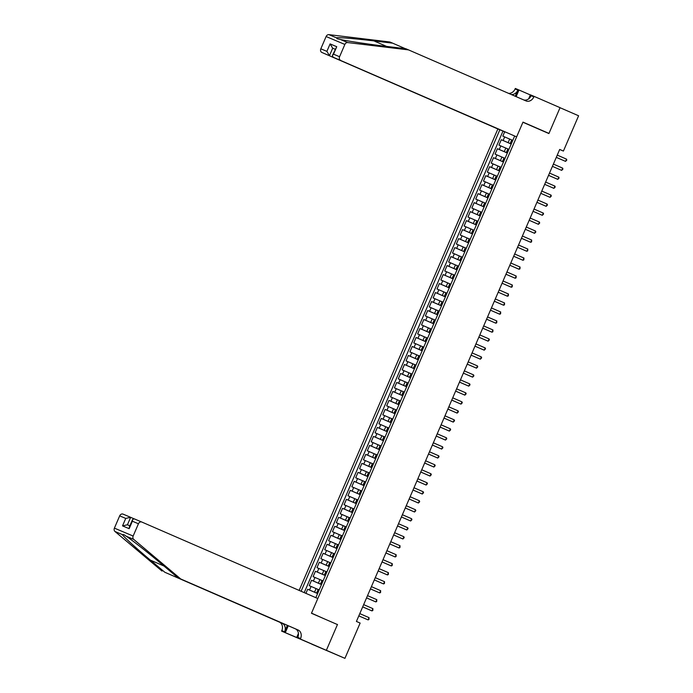 <?xml version="1.0" encoding="UTF-8"?>
<svg xmlns="http://www.w3.org/2000/svg" width="693" height="693" viewBox="0 0 693 693"><rect width="100%" height="100%" fill="white"/><g stroke="black" fill="none" stroke-linecap="round" stroke-linejoin="round"><path stroke-width="1.04" d="M505.466 132.112L497.869 128.959L299.133 590.419M311.867 644.213L344.932 658.35L360.135 623.059L356.419 621.448L559.693 149.454L563.409 151.065L578.603 115.774L560.039 107.71L548.908 133.558L522.92 122.263L311.512 613.14L324.679 619.022M504.677 131.826L502.823 136.131L511.737 139.951M511.217 144.005L501.282 139.726L511.2 144.04M501.282 139.726L498.951 145.123L507.865 148.943M503.993 157.935L495.079 154.115L497.409 148.718L507.328 153.032M500.121 166.926L491.207 163.106L493.537 157.709L503.456 162.023M496.249 175.918L487.335 172.098L489.665 166.701L499.584 171.015M492.376 184.91L483.471 181.081L485.793 175.693L495.712 180.007M488.504 193.901L479.599 190.073L481.921 184.684L491.848 188.99L488.764 187.612L490.315 184.009M484.632 202.884L475.727 199.064L478.049 193.668L487.976 197.981M480.76 211.876L471.855 208.056L474.177 202.659L484.104 206.973M476.888 220.868L467.983 217.048L470.304 211.651L480.232 215.965M473.016 229.859L464.111 226.039L466.432 220.643L476.36 224.956M469.144 238.851L460.239 235.022L462.56 229.634L472.487 233.948M465.272 247.843L456.366 244.014L458.688 238.626L468.615 242.94M461.399 256.834L452.494 253.006L454.816 247.609L464.743 251.923L461.659 250.537L463.21 246.942M457.527 265.817L448.622 261.997L450.944 256.601L460.871 260.914M453.655 274.809L444.75 270.989L447.072 265.592L456.999 269.906M449.783 283.801L440.878 279.981L443.199 274.584L453.127 278.898M445.911 292.792L437.006 288.972L439.327 283.576L449.255 287.89M442.039 301.784L433.134 297.955L435.455 292.567L445.382 296.881M438.167 310.776L429.262 306.947L431.583 301.559L441.51 305.873M434.294 319.768L425.389 315.939L427.711 310.542L437.638 314.856M430.422 328.751L421.517 324.93L423.839 319.534L433.766 323.848M426.55 337.742L417.645 333.922L419.967 328.525L429.894 332.839M422.678 346.734L413.773 342.914L416.095 337.517L426.022 341.831M418.806 355.726L409.901 351.905L412.222 346.509L422.15 350.823M414.942 364.717L406.029 360.888L408.35 355.5L418.277 359.814M411.07 373.709L402.157 369.88L404.478 364.492L414.405 368.806M407.198 382.701L398.284 378.872L400.606 373.475L410.533 377.789M403.326 391.684L394.412 387.863L396.734 382.467L406.661 386.781M399.454 400.675L390.54 396.855L392.862 391.458L402.789 395.772M395.582 409.667L386.668 405.847L388.99 400.45L398.917 404.764M391.71 418.659L382.796 414.838L385.117 409.442L395.045 413.756M387.837 427.65L378.924 423.821L381.254 418.433L391.173 422.747M383.965 436.642L375.052 432.813L377.382 427.425L387.3 431.739M380.093 445.634L371.179 441.805L373.51 436.408L383.428 440.722L380.353 439.336L381.904 435.741M376.221 454.617L367.307 450.796L369.638 445.4L379.556 449.714M372.349 463.608L363.435 459.788L365.765 454.391L375.684 458.705M368.477 472.6L359.563 468.78L361.893 463.383L371.812 467.697M364.605 481.592L355.691 477.772L358.021 472.375L367.94 476.689M360.732 490.583L351.827 486.755L354.149 481.366L364.068 485.68M356.86 499.575L347.955 495.746L350.277 490.358L360.204 494.672M352.988 508.558L344.083 504.738L346.405 499.341L356.332 503.655L353.248 502.269L354.799 498.674M349.116 517.55L340.211 513.73L342.533 508.333L352.46 512.647M345.244 526.541L336.339 522.721L338.66 517.325L348.588 521.638M341.372 535.533L332.467 531.713L334.788 526.316L344.716 530.63M337.5 544.525L328.595 540.705L330.916 535.308L340.843 539.622M333.628 553.516L324.722 549.688L327.044 544.3L336.971 548.613M329.755 562.508L320.85 558.679L323.172 553.291L333.099 557.605M325.883 571.491L316.978 567.671L319.3 562.274L329.227 566.588M322.011 580.483L313.106 576.663L315.428 571.266L325.355 575.58M318.139 589.474L309.234 585.654L311.555 580.258L321.483 584.571M315.835 597.678L514.648 136.036M499.852 129.79L301.1 591.268M317.628 593.52L314.535 592.177L316.077 588.582M321.5 584.528L318.408 583.185L319.949 579.591M325.372 575.545L322.28 574.194L323.822 570.599M329.244 566.553L326.143 565.202L327.694 561.607M333.116 557.562L330.015 556.219L331.566 552.616M336.989 548.57L333.887 547.227L335.438 543.633M340.861 539.578L337.76 538.236L339.31 534.641M344.733 530.587L341.632 529.244L343.182 525.649M348.605 521.595L345.504 520.252L347.054 516.657M352.477 512.612L349.376 511.261L350.927 507.666M360.221 494.629L357.12 493.286L358.671 489.682M364.12 485.576L360.992 484.294L362.543 480.699M367.957 476.645L364.864 475.303L366.415 471.708M371.829 467.654L368.737 466.311L370.287 462.716M375.701 458.662L372.609 457.319L374.159 453.724M379.573 449.679L376.481 448.328L378.031 444.733M387.318 431.696L384.225 430.353L385.776 426.749M391.224 422.643L388.097 421.361L389.648 417.766M395.062 413.712L391.969 412.37L393.52 408.775M398.934 404.721L395.842 403.378L397.392 399.783M402.806 395.729L399.714 394.386L401.264 390.791M406.678 386.746L403.586 385.395L405.136 381.8M410.551 377.754L407.458 376.403L409.009 372.808M414.423 368.763L411.33 367.42L412.881 363.816M418.321 359.71L415.202 358.428L416.753 354.833M422.167 350.779L419.074 349.437L420.625 345.842M426.039 341.788L422.947 340.445L424.497 336.85M429.911 332.796L426.819 331.453L428.369 327.858M433.783 323.813L430.691 322.462L432.233 318.867M437.655 314.821L434.563 313.47L436.105 309.875M441.528 305.83L438.435 304.487L439.977 300.883M445.4 296.838L442.307 295.495L443.849 291.9M449.272 287.846L446.179 286.504L447.721 282.909M453.144 278.855L450.052 277.512L451.593 273.917M457.016 269.863L453.924 268.52L455.466 264.925M460.888 260.88L457.787 259.529L459.338 255.934M468.633 242.896L465.531 241.554L467.082 237.95M472.505 233.905L469.404 232.562L470.954 228.967M476.377 224.913L473.276 223.57L474.826 219.976M480.249 215.921L477.148 214.579L478.698 210.984M484.121 206.93L481.02 205.587L482.571 201.992M487.993 197.947L484.892 196.595L486.443 193M495.738 179.963L492.636 178.621L494.187 175.026M499.636 170.911L496.509 169.629L498.059 166.034M503.473 161.98L500.381 160.637L501.931 157.042M507.345 152.988L504.253 151.646L505.803 148.051M502.979 131.116L304.218 592.628M314.535 592.177L307.683 589.249L305.916 593.364M311.555 580.258L318.408 583.185M315.428 571.266L322.28 574.194M319.3 562.274L326.143 565.202M323.172 553.291L330.015 556.219M327.044 544.3L333.887 547.227M330.916 535.308L337.76 538.236M334.788 526.316L341.632 529.244M338.66 517.325L345.504 520.252M342.533 508.333L349.376 511.261M346.405 499.341L353.248 502.269M350.277 490.358L357.12 493.286M354.149 481.366L360.992 484.294M358.021 472.375L364.864 475.303M361.893 463.383L368.737 466.311M365.765 454.391L372.609 457.319M369.638 445.4L376.481 448.328M373.51 436.408L380.353 439.336M377.382 427.425L384.225 430.353M381.254 418.433L388.097 421.361M385.117 409.442L391.969 412.37M388.99 400.45L395.842 403.378M392.862 391.458L399.714 394.386M396.734 382.467L403.586 385.395M400.606 373.475L407.458 376.403M404.478 364.492L411.33 367.42M408.35 355.5L415.202 358.428M412.222 346.509L419.074 349.437M416.095 337.517L422.947 340.445M419.967 328.525L426.819 331.453M423.839 319.534L430.691 322.462M427.711 310.542L434.563 313.47M431.583 301.559L438.435 304.487M435.455 292.567L442.307 295.495M439.327 283.576L446.179 286.504M443.199 274.584L450.052 277.512M447.072 265.592L453.924 268.52M450.944 256.601L457.787 259.529M454.816 247.609L461.659 250.537M458.688 238.626L465.531 241.554M462.56 229.634L469.404 232.562M466.432 220.643L473.276 223.57M470.304 211.651L477.148 214.579M474.177 202.659L481.02 205.587M478.049 193.668L484.892 196.595M481.921 184.684L488.764 187.612M485.793 175.693L492.636 178.621M489.665 166.701L496.509 169.629M493.537 157.709L500.381 160.637M497.409 148.718L504.253 151.646M511.252 143.936L510.204 143.503L511.235 143.962M512.794 140.341L511.755 139.908L510.204 143.503M508.922 149.333L507.882 148.9L506.332 152.495L507.38 152.928L506.332 152.495M505.05 158.325L504.01 157.891L502.46 161.486L503.508 161.919M501.178 167.316L500.138 166.883L498.588 170.478M497.305 176.299L496.266 175.866L494.715 179.47L495.764 179.903L494.715 179.47M493.442 185.291L492.394 184.858L490.852 188.453L491.891 188.886M489.57 194.283L488.522 193.849L486.98 197.444L488.019 197.877L486.98 197.444M485.698 203.274L484.65 202.841L483.108 206.436L484.147 206.869M481.826 212.266L480.777 211.833L479.235 215.428L480.275 215.861M477.953 221.258L476.905 220.824L475.363 224.419L476.403 224.853M474.081 230.249L473.033 229.816L471.491 233.411L472.531 233.844M470.209 239.232L469.161 238.799L467.619 242.403L468.659 242.836L467.619 242.403M466.337 248.224L465.289 247.791L463.747 251.386L464.786 251.819M462.465 257.216L461.425 256.782L459.875 260.377L460.914 260.811M458.593 266.207L457.553 265.774L456.003 269.369L457.042 269.802M454.721 275.199L453.681 274.766L452.131 278.361L453.17 278.794L452.131 278.361M450.848 284.191L449.809 283.758L448.258 287.352L449.298 287.786M446.976 293.182L445.937 292.741L444.386 296.344L445.426 296.777M443.104 302.165L442.065 301.732L440.514 305.327L441.554 305.76M439.232 311.157L438.193 310.724L436.642 314.319L437.681 314.752M435.36 320.149L434.32 319.716L432.77 323.31L433.809 323.744L432.77 323.31M431.488 329.14L430.448 328.707L428.898 332.302L429.937 332.735M427.616 338.132L426.576 337.699L425.026 341.294L426.065 341.727L425.026 341.294M423.744 347.124L422.704 346.691L421.153 350.286L422.193 350.719M419.871 356.107L418.832 355.674L417.281 359.277M415.999 365.098L414.96 364.665L413.409 368.26L414.449 368.693M412.127 374.09L411.088 373.657L409.537 377.252L410.577 377.685M408.255 383.082L407.215 382.649L405.665 386.244L406.704 386.677L405.665 386.244M404.383 392.073L403.343 391.64L401.793 395.235L402.832 395.668M400.511 401.065L399.471 400.632L397.921 404.227L398.96 404.66L397.921 404.227M396.639 410.057L395.599 409.624L394.048 413.219L395.088 413.652M392.766 419.04L391.727 418.607L390.176 422.21M388.894 428.031L387.855 427.598L386.304 431.193L387.352 431.626M385.022 437.023L383.983 436.59L382.432 440.185L383.48 440.618M381.15 446.015L380.111 445.582L378.56 449.177L379.608 449.61L378.56 449.177M377.278 455.006L376.238 454.573L374.688 458.168L375.736 458.601M373.406 463.998L372.366 463.565L370.816 467.16L371.864 467.593M369.534 472.99L368.494 472.557L366.944 476.152L367.992 476.585M365.661 481.973L364.622 481.54L363.071 485.143M361.798 490.965L360.75 490.531L359.199 494.126L360.247 494.559M357.926 499.956L356.878 499.523L355.336 503.118L356.375 503.551M354.054 508.948L353.006 508.515L351.464 512.11L352.503 512.543M350.182 517.94L349.133 517.506L347.591 521.101L348.631 521.534M346.309 526.931L345.261 526.498L343.719 530.093L344.759 530.526L343.719 530.093M342.437 535.923L341.389 535.49L339.847 539.085L340.887 539.518M338.565 544.906L337.517 544.473L335.975 548.076L337.015 548.51L335.975 548.076M334.693 553.898L333.645 553.464L332.103 557.059L333.142 557.493M330.821 562.889L329.781 562.456L328.231 566.051L329.27 566.484M326.949 571.881L325.909 571.448L324.359 575.043L325.398 575.476L324.359 575.043M323.077 580.873L322.037 580.439L320.487 584.034L321.526 584.468M319.204 589.864L318.165 589.431L316.614 593.026L317.654 593.459L316.614 593.026M337.5 624.436L326.368 650.285L344.932 658.35M559.675 149.489L563.409 151.065M307.683 589.249L317.611 593.563M503.49 161.945L502.46 161.486M491.874 188.912L490.852 188.453M484.138 206.895L483.108 206.436M480.266 215.887L479.235 215.428M476.394 224.879L475.363 224.419M472.522 233.87L471.491 233.411M464.778 251.845L463.747 251.386M460.906 260.837L459.875 260.377M457.034 269.828L456.003 269.369M449.289 287.812L448.258 287.352M445.417 296.803L444.386 296.344M441.545 305.786L440.514 305.327M437.673 314.778L436.642 314.319M429.929 332.761L428.898 332.302M422.184 350.745L421.153 350.286M414.44 368.719L413.409 368.26M410.568 377.711L409.537 377.252M402.824 395.694L401.793 395.235M395.079 413.678L394.048 413.219M387.335 431.652L386.304 431.193M383.463 440.644L382.432 440.185M375.719 458.627L374.688 458.168M371.846 467.619L370.816 467.16M367.974 476.611L366.944 476.152M360.23 494.585L359.199 494.126M356.367 503.577L355.336 503.118M352.494 512.569L351.464 512.11M348.622 521.56L347.591 521.101M340.878 539.544L339.847 539.085M333.134 557.519L332.103 557.059M329.262 566.51L328.231 566.051M321.517 584.494L320.487 584.034M556.28 157.372L565.549 161.382L556.288 157.354M566.519 159.139L566.813 160.066L565.549 161.382L566.519 159.139L557.259 155.111M497.869 128.959L321.89 52.469A2.937 2.425 -67.1 0 1 320.824 48.805L326.108 36.53A2.937 2.425 -67.1 0 1 328.932 34.65L389.873 41.996L392.654 43.165L373.96 40.913C355.968 38.704 338.21 37.223 336.348 37.777L337.17 38.739L340.272 39.44C347.297 41.06 369.447 44.395 387.17 46.483L405.855 48.735L525.952 100.901A6.852 5.665 112.9 0 0 525.996 100.918A6.852 5.665 112.9 0 0 533.861 96.864L534.069 96.37L560.057 107.666L548.969 133.42L522.981 122.124L516.631 136.876L333.073 57.19L516.631 136.876M536.148 128.014L548.969 133.42M405.327 48.675L392.654 43.165M320.824 48.805L326.888 51.36L330.102 43.902L336.737 46.7L333.524 54.167L339.579 56.722L344.863 44.447L326.108 36.53M340.272 39.44L347.687 42.568L408.627 49.905M528.664 98.839L530.396 94.82L534.069 96.37M508.567 93.347A6.852 5.665 112.9 0 0 515.098 88.947L515.315 88.453L518.988 90.003L516.138 96.63M530.344 94.941L518.988 90.003M505.448 132.155L321.89 52.469M511.235 94.508A6.852 5.665 112.9 0 0 517.879 90.116L515.237 96.24M347.687 42.568A2.937 2.425 112.9 0 0 344.863 44.447M339.579 56.722A2.937 2.425 112.9 0 0 340.644 60.386M523.683 99.913A6.852 5.665 112.9 0 0 531.081 95.695L533.861 96.864M330.102 43.902L332.683 48.207L335.1 49.229L332.683 48.207L329.47 55.665L326.888 51.36M336.737 46.7L332.406 55.483L333.073 57.19M333.524 54.167L332.406 55.483M180.769 578.993L177.997 577.823L163.565 565.679C149.913 554.131 132.32 540.245 126.299 536.269L123.735 534.554L122.384 534.615C123.224 536.408 136.434 548.449 150.364 560.109L164.787 572.245L282.112 623.241A6.852 5.665 -67.1 0 1 284.598 631.791L281.817 630.621L281.609 631.115L326.351 650.329L337.448 624.566L311.46 613.27L317.81 598.527L141.822 522.046A2.937 2.425 112.9 0 0 141.805 522.037A2.937 2.425 112.9 0 0 138.435 523.769L133.151 536.044A2.937 2.425 112.9 0 0 133.723 539.397L180.769 578.993L298.085 629.989A6.852 5.665 -67.1 0 1 300.58 638.539L300.364 639.033L326.351 650.329M133.879 518.728L130.648 517.325L127.434 524.792L129.851 525.805L127.417 524.783L122.522 525.874L125.736 518.416L130.648 517.325L123.051 514.119A2.937 2.425 -67.1 0 1 123.068 514.128L130.613 517.307M164.787 572.245L279.331 622.071A6.852 5.665 -67.1 0 1 281.817 630.621M300.58 638.539L297.799 637.369A6.852 5.665 -67.1 0 0 295.313 628.811L177.997 577.823M125.736 518.416L119.681 515.861L114.397 528.127L133.151 536.044M122.384 534.615L114.96 531.479L162.015 571.075M300.364 639.033L281.609 631.115M296.691 637.482L298.423 633.445M287.37 625.363L284.598 631.791M288.262 625.744L285.282 632.666M114.96 531.479A2.937 2.425 -67.1 0 1 114.397 528.127M119.681 515.861A2.937 2.425 -67.1 0 1 123.051 514.119M138.435 523.769L132.38 521.214L132.562 519.507L134.225 518.84L141.788 522.028L134.225 518.84M132.38 521.214L129.167 528.681L129.348 526.966L132.562 519.507M562.647 168.122L562.941 169.057L561.676 170.374L552.416 166.346L560.412 169.837L561.676 170.374L562.647 168.122L553.386 164.102M548.535 175.355L557.804 179.366L548.544 175.338M558.775 177.113L559.069 178.049L557.804 179.366L558.775 177.113L549.514 173.094M554.902 186.105L555.197 187.041L553.932 188.357L544.672 184.329L552.668 187.82L553.932 188.357L554.902 186.105L545.642 182.077M540.791 193.33L550.06 197.34L540.8 193.321M551.03 195.097L551.325 196.032L550.06 197.34L551.03 195.097L541.77 191.069M536.919 202.321L546.188 206.332L536.928 202.313M547.158 204.088L547.453 205.024L546.188 206.332L547.158 204.088L537.898 200.06M543.286 213.08L543.581 214.007L542.316 215.324L533.056 211.304L541.051 214.787L542.316 215.324L543.286 213.08L534.026 209.052M539.414 222.072L539.708 222.999L538.444 224.315L529.183 220.287L537.179 223.778L538.444 224.315L539.414 222.072L530.154 218.044M535.542 231.055L535.836 231.99L534.572 233.307L525.311 229.279L533.307 232.77L534.572 233.307L535.542 231.055L526.282 227.035M521.439 238.288L530.699 242.299L521.439 238.271M531.67 240.047L531.583 241.883L530.699 242.299L531.67 240.047L522.409 236.027M527.797 249.038L527.711 250.875L526.827 251.29L517.567 247.262L525.563 250.753L526.827 251.29L527.797 249.038L518.537 245.01M513.695 256.263L522.955 260.273L513.695 256.254M523.925 258.03L523.839 259.866L522.955 260.273L523.925 258.03L514.665 254.002M520.053 267.022L519.967 268.849L519.092 269.265L509.823 265.246L517.818 268.737L519.092 269.265L520.053 267.022L510.793 262.993M505.951 274.246L515.22 278.257L505.951 274.229M516.181 276.013L516.094 277.841L515.22 278.257L516.181 276.013L506.921 271.985M512.309 285.005L512.222 286.833L511.347 287.249L502.079 283.22L510.074 286.711L511.347 287.249L512.309 285.005L503.049 280.977M508.437 293.988L508.35 295.824L507.475 296.24L498.206 292.212L506.202 295.703L507.475 296.24L508.437 293.988L499.177 289.969M494.334 301.221L503.603 305.232L494.334 301.204M504.565 302.98L504.478 304.816L503.603 305.232L504.565 302.98L495.304 298.96M500.692 311.971L500.606 313.808L499.731 314.224L490.471 310.195L498.458 313.686L499.731 314.224L500.692 311.971L491.432 307.943M486.59 319.196L495.859 323.207L486.599 319.187M496.82 320.963L496.734 322.799L495.859 323.207L496.82 320.963L487.56 316.935M492.948 329.955L492.862 331.782L491.987 332.198L482.726 328.179L490.713 331.67L491.987 332.198L492.948 329.955L483.688 325.927M478.846 337.179L488.115 341.19L478.854 337.162M489.085 338.946L489.379 339.873L488.115 341.19L489.085 338.946L479.816 334.918M485.213 347.938L485.507 348.865L484.242 350.182L474.982 346.154L482.969 349.644L484.242 350.182L485.213 347.938L475.944 343.91M481.34 356.921L481.635 357.857L480.37 359.173L471.11 355.145L479.106 358.636L480.37 359.173L481.34 356.921L472.072 352.902M467.229 364.154L476.498 368.165L467.238 364.137M477.468 365.913L477.763 366.848L476.498 368.165L477.468 365.913L468.199 361.893M473.596 374.904L473.891 375.84L472.626 377.157L463.366 373.129L471.361 376.62L472.626 377.157L473.596 374.904L464.327 370.876M459.485 382.129L468.754 386.14L459.494 382.12M469.724 383.896L470.019 384.832L468.754 386.14L469.724 383.896L460.455 379.868M465.852 392.888L466.146 393.823L464.882 395.131L455.622 391.112L463.617 394.603L464.882 395.131L465.852 392.888L456.592 388.86M451.741 400.112L461.01 404.123L451.749 400.095M461.98 401.879L462.274 402.806L461.01 404.123L461.98 401.879L452.72 397.851M447.869 409.104L457.137 413.115L447.877 409.087M458.108 410.871L458.402 411.798L457.137 413.115L458.108 410.871L448.847 406.843M454.236 419.854L454.53 420.79L453.265 422.106L444.005 418.078L452.001 421.569L453.265 422.106L454.236 419.854L444.975 415.835M440.124 427.087L449.393 431.098L440.133 427.07M450.363 428.846L450.658 429.781L449.393 431.098L450.363 428.846L441.103 424.826M446.491 437.837L446.786 438.773L445.521 440.09L436.261 436.062L444.256 439.553L445.521 440.09L446.491 437.837L437.231 433.809M432.38 445.062L441.649 449.073L432.389 445.053M442.619 446.829L442.914 447.765L441.649 449.073L442.619 446.829L433.359 442.801M428.508 454.054L437.777 458.064L428.517 454.045M438.747 455.821L439.041 456.756L437.777 458.064L438.747 455.821L429.487 451.793M424.636 463.045L433.905 467.056L424.644 463.028M434.875 464.812L435.169 465.739L433.905 467.056L434.875 464.812L425.615 460.784M431.003 473.804L431.297 474.731L430.032 476.048L420.772 472.02L428.768 475.511L430.032 476.048L431.003 473.804L421.742 469.776M427.131 482.787L427.425 483.723L426.16 485.039L416.9 481.011L424.896 484.502L426.16 485.039L427.131 482.787L417.87 478.768M413.019 490.02L422.288 494.031L413.028 490.003M423.258 491.779L423.553 492.714L422.288 494.031L423.258 491.779L413.998 487.759M409.147 499.003L418.416 503.023L409.156 498.995M419.386 500.77L419.681 501.706L418.416 503.023L419.386 500.77L410.126 496.742M405.275 507.995L414.544 512.006L405.284 507.986M415.514 509.762L415.809 510.698L414.544 512.006L415.514 509.762L406.254 505.734M411.642 518.754L411.937 519.689L410.672 520.997L401.412 516.978L409.407 520.46L410.672 520.997L411.642 518.754L402.382 514.726M397.539 525.978L406.8 529.989L397.539 525.961M407.77 527.745L408.064 528.672L406.8 529.989L407.77 527.745L398.51 523.717M403.898 536.729L404.192 537.664L402.928 538.981L393.667 534.953L401.663 538.444L402.928 538.981L403.898 536.729L394.638 532.709M400.026 545.72L399.939 547.557L399.055 547.972L389.795 543.944L397.791 547.435L399.055 547.972L400.026 545.72L390.765 541.701M385.923 552.953L395.183 556.964L385.923 552.936M396.153 554.712L396.067 556.548L395.183 556.964L396.153 554.712L386.893 550.692M392.281 563.704L392.195 565.54L391.311 565.956L382.051 561.928L390.046 565.419L391.311 565.956L392.281 563.704L383.021 559.675M378.179 570.928L387.448 574.939L378.179 570.919M388.409 572.695L388.323 574.523L387.448 574.939L388.409 572.695L379.149 568.667M384.537 581.687L384.45 583.515L383.575 583.93L374.307 579.911L382.302 583.393L383.575 583.93L384.537 581.687L375.277 577.659M370.434 588.911L379.703 592.922L370.434 588.894M380.665 590.679L380.578 592.506L379.703 592.922L380.665 590.679L371.405 586.65M376.793 599.662L376.706 601.498L375.831 601.914L366.562 597.886L374.558 601.377L375.831 601.914L376.793 599.662L367.533 595.642M372.921 608.653L372.834 610.49L371.959 610.905L362.69 606.877L370.686 610.368L371.959 610.905L372.921 608.653L363.66 604.634M358.818 615.878L368.087 619.897L358.827 615.869M369.048 617.645L368.962 619.481L368.087 619.897L369.048 617.645L359.788 613.617M508.125 142.654L509.676 139.059M503.127 140.506L504.677 136.911M309.537 590.029L311.079 586.434M313.409 581.037L314.951 577.442M317.281 572.046L318.823 568.451M321.154 563.062L322.695 559.459M325.026 554.071L326.568 550.476M328.889 545.079L330.44 541.484M332.761 536.087L334.312 532.493M336.633 527.096L338.184 523.501M340.506 518.104L342.056 514.509M344.378 509.112L345.928 505.518M348.25 500.129L349.8 496.526M352.122 491.138L353.673 487.543M355.994 482.146L357.545 478.551M359.866 473.154L361.417 469.559M363.738 464.163L365.289 460.568M367.611 455.171L369.161 451.576M371.483 446.179L373.033 442.584M375.355 437.196L376.905 433.593M379.227 428.205L380.778 424.61M383.099 419.213L384.65 415.618M386.971 410.221L388.522 406.626M390.843 401.23L392.394 397.635M394.715 392.238L396.266 388.643M398.588 383.246L400.138 379.651M402.46 374.263L404.01 370.66M406.332 365.272L407.882 361.677M410.204 356.28L411.755 352.685M414.076 347.288L415.627 343.693M417.948 338.297L419.499 334.702M421.82 329.305L423.371 325.71M425.693 320.313L427.243 316.718M429.565 311.33L431.115 307.727M433.437 302.339L434.979 298.744M437.309 293.347L438.851 289.752M441.181 284.355L442.723 280.76M445.053 275.364L446.595 271.769M448.925 266.372L450.467 262.777M452.798 257.389L454.339 253.785M456.67 248.397L458.212 244.802M460.542 239.406L462.084 235.811M464.405 230.414L465.956 226.819M468.277 221.422L469.828 217.827M472.15 212.43L473.7 208.836M476.022 203.439L477.572 199.844M479.894 194.456L481.444 190.852M483.766 185.464L485.317 181.869M487.638 176.472L489.189 172.878M491.51 167.481L493.061 163.886M495.382 158.489L496.933 154.894M499.255 149.497L500.805 145.902M510.836 143.763L512.378 140.168M506.964 152.755L508.506 149.16M503.092 161.746L504.634 158.143M499.22 170.729L500.77 167.134M495.348 179.721L496.898 176.126M491.476 188.713L493.026 185.118M487.603 197.704L489.154 194.109M483.731 206.696L485.282 203.101M479.859 215.688L481.41 212.093M475.987 224.679L477.538 221.076M472.115 233.662L473.665 230.067M468.243 242.654L469.793 239.059M464.371 251.646L465.921 248.051M460.498 260.637L462.049 257.042M456.626 269.629L458.177 266.034M452.754 278.621L454.305 275.026M448.882 287.612L450.433 284.009M445.01 296.595L446.561 293M441.138 305.587L442.688 301.992M437.266 314.579L438.816 310.984M433.394 323.57L434.944 319.975M429.521 332.562L431.072 328.967M425.649 341.554L427.2 337.959M421.777 350.545L423.328 346.942M417.905 359.528L419.456 355.933M414.033 368.52L415.583 364.925M410.161 377.512L411.711 373.917M406.289 386.503L407.839 382.908M402.416 395.495L403.967 391.9M398.544 404.487L400.095 400.892M394.681 413.478L396.223 409.875M390.809 422.461L392.351 418.867M386.937 431.453L388.478 427.858M383.064 440.445L384.606 436.85M379.192 449.436L380.734 445.842M375.32 458.428L376.862 454.833M371.448 467.42L372.99 463.816M367.576 476.403L369.126 472.808M363.704 485.395L365.254 481.8M359.832 494.386L361.382 490.791M355.959 503.378L357.51 499.783M352.087 512.37L353.638 508.775M348.215 521.361L349.766 517.766M344.343 530.353L345.894 526.749M340.471 539.336L342.021 535.741M336.599 548.328L338.149 544.733M332.727 557.319L334.277 553.724M328.854 566.311L330.405 562.716M324.982 575.303L326.533 571.708M321.11 584.294L322.661 580.699M317.238 593.286L318.789 589.682M373.96 40.913L386.642 46.422M328.932 34.65L336.348 37.777M517.879 90.116L515.098 88.947M150.364 560.109L163.972 566.025M282.112 623.241L279.331 622.071M295.313 628.811L298.085 629.989M129.167 528.681L122.522 525.874M133.723 539.397L126.299 536.269"/></g></svg>
